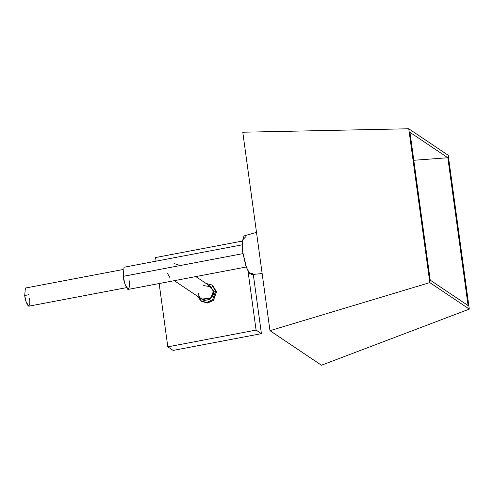 <?xml version="1.0" encoding="UTF-8"?>
<svg xmlns="http://www.w3.org/2000/svg" width="494" height="494" viewBox="0 0 494 494"><rect width="100%" height="100%" fill="white"/><g stroke="black" fill="none" stroke-linecap="round" stroke-linejoin="round"><path stroke-width="0.74" d="M174.296 280.666L201.713 299.074L210.919 298.11L213.352 291.293L210.283 286.304L195.803 276.578M174.184 263.561L178.544 264.994M169.973 277.764L167.293 273.034M129.082 280.289C129.953 285.557 129.477 288.539 127.65 289.237C125.235 285.693 123.759 281.401 123.222 276.35L128.156 275.417M242.06 244.845L124.05 267.242L123.222 276.35L124.976 284.173L128.255 289.404L246.265 267.007M123.222 276.35L242.937 253.632L123.222 276.35M448.225 155.277L469.3 309.108L321.433 365.227L469.3 309.108L429.823 282.605L408.748 128.773L448.225 155.277L408.748 128.773L242.782 132.219L408.748 128.773L429.823 282.605L269.971 330.677L429.823 282.605L469.3 309.108L448.225 155.277M242.782 132.219L269.971 330.677L321.433 365.227L269.971 330.677L242.782 132.219M447.83 157.74L468.084 305.564L430.218 280.141L409.971 132.324L447.83 157.74L413.799 160.284L447.83 157.74L409.971 132.324L430.218 280.141L468.084 305.564L447.83 157.74M256.503 232.359L244.024 235.91L242.054 242.369L242.665 251.804L245.691 265.315L248.507 272.009L251.36 274.596L262.141 273.54M252.7 273.238L250.02 273.997L246.562 267.804L242.665 251.804L242.171 240.467L245.765 236.688M122.975 269.533L25.379 288.051L24.7 295.511L26.139 301.908L28.819 306.187L126.415 287.662M29.498 298.728C30.208 303.044 29.819 305.483 28.319 306.052C26.349 303.155 25.145 299.642 24.7 295.511L28.738 294.745M197.489 296.239L201.879 301.568L207.684 303.02L213.457 300.358L216.514 291.781L215.643 291.201L212.587 299.772L206.813 302.433L201.009 300.982L206.813 302.433L212.587 299.772L215.643 291.201L216.514 291.781L212.655 285.513L211.784 284.927L215.643 291.201L211.784 284.927L206.023 283.439M206.06 283.47L211.784 284.927M213.772 291.213L208.202 284.902L213.772 291.213L209.969 299.389L203.979 300.513L199.632 297.672L203.979 300.513L209.969 299.389L213.772 291.213L215.643 291.201L213.772 291.213M203.719 285.6L210.882 286.755L213.352 291.293C214.254 294.733 212.142 297.678 207.017 300.13C201.496 299.697 198.705 297.678 198.644 294.084L198.576 293.263M261.412 333.666L173.147 350.419L167.818 346.837L159.148 283.537L167.818 346.837L173.147 350.419L261.412 333.666L253.292 274.405L261.412 333.666L256.083 330.091L261.412 333.666M156.079 261.159L155.585 257.535L242.116 241.109L155.585 257.535L156.079 261.159M248 271.083L256.083 330.091L167.818 346.837L256.083 330.091L248 271.083M212.21 285.236L216.514 291.781L213.241 300.556L207.221 303.05L201.453 301.26M197.452 296.209L201.009 300.982"/></g></svg>

